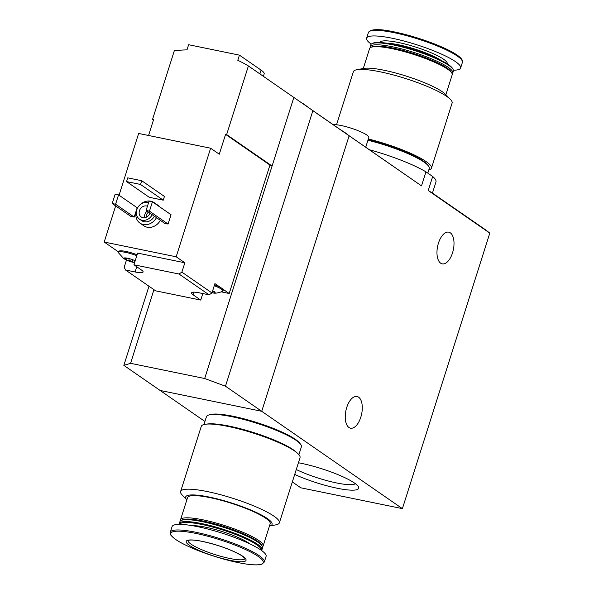 <?xml version="1.0" encoding="UTF-8"?>
<svg xmlns="http://www.w3.org/2000/svg" width="594" height="594" viewBox="0 0 594 594"><rect width="100%" height="100%" fill="white"/><g stroke="black" fill="none" stroke-linecap="round" stroke-linejoin="round"><path stroke-width="0.89" d="M294.706 474.435A41.491 7.462 -162.4 0 0 338.699 488.535A41.491 7.462 -162.4 0 0 358.427 486.79A41.491 7.462 -162.4 0 0 298.418 462.756M432.439 193.065L483.278 228.244A149.413 126.849 124.7 0 1 489.798 233.13L402.398 508.642L261.724 411.293L160.105 390.451L123.856 365.362L130.583 363.32L153.95 289.664M402.398 508.642L300.787 487.8L292.33 481.942M204.923 421.458L160.105 390.451L261.724 411.293L349.124 135.781L312.875 110.699L225.475 386.204L261.724 411.293L349.124 135.781A149.413 126.849 -55.3 0 0 342.604 130.903A149.413 126.849 124.7 0 1 349.124 135.781L421.51 185.877L425.965 171.844A60.261 10.841 -162.4 0 0 370.144 149.955M293.852 97.401L272.082 166.03L226.633 134.578L248.403 65.956L421.51 185.877M435.959 181.972A60.261 10.841 -162.4 0 0 432.684 176.492L428.229 190.526L432.432 193.072L435.959 181.972M432.684 176.492L425.965 171.844M489.798 233.13L428.229 190.526M360.803 417.203A16.187 8.041 101.6 0 0 357.024 396.48A16.187 8.041 101.6 0 0 345.894 410.721A16.187 8.041 101.6 0 0 350.519 428.192A16.187 8.041 101.6 0 0 360.803 417.203M452.524 252.873A16.187 8.041 101.6 0 0 448.745 232.15A16.187 8.041 101.6 0 0 437.607 246.391A16.187 8.041 101.6 0 0 442.24 263.862A16.187 8.041 101.6 0 0 452.524 252.873M365.815 146.963L368.8 137.541A19.921 3.586 -162.4 0 0 355.405 129.641A19.921 3.586 -162.4 0 0 333.501 124.599M296.265 469.52A37.229 6.697 -162.4 0 0 331.704 481.868A37.229 6.697 -162.4 0 0 355.383 483.694M279.358 522.839L300.022 457.692A51.797 9.318 -162.4 0 0 277.65 442.122A51.797 9.318 -162.4 0 0 228.141 426.455A51.797 9.318 -162.4 0 0 201.277 426.366L180.606 491.513A51.797 9.318 -162.4 0 0 182.261 495.129L186.843 499.866A45.322 8.153 -162.4 0 1 209.177 497.052A45.322 8.153 -162.4 0 1 257.61 513.09A45.322 8.153 -162.4 0 1 269.453 526.061L275.92 524.844A51.797 9.318 -162.4 0 0 279.358 522.839A51.797 9.318 -162.4 0 0 256.987 507.261A51.797 9.318 -162.4 0 0 207.477 491.602A51.797 9.318 -162.4 0 0 180.606 491.513M262.511 546.792A43.332 7.796 -162.4 0 0 263.135 545.968L270.173 523.782A43.332 7.796 -162.4 0 0 251.462 510.751A43.332 7.796 -162.4 0 0 210.038 497.653A43.332 7.796 -162.4 0 0 187.57 497.579L180.531 519.757A43.332 7.796 -162.4 0 0 180.561 520.797M263.135 545.968A43.332 7.796 -162.4 0 0 244.424 532.937A43.332 7.796 -162.4 0 0 203.007 519.832A43.332 7.796 -162.4 0 0 180.531 519.757M261.479 550.43A43.332 7.796 -162.4 0 0 261.939 549.74L262.541 547.831A43.332 7.796 -162.4 0 0 262.281 546.25L261.627 545.054A42.337 7.618 -162.4 0 0 203.141 521.064A42.337 7.618 -162.4 0 0 182.284 519.884L181.066 520.493A43.332 7.796 -162.4 0 0 179.937 521.629L179.336 523.537A43.332 7.796 -162.4 0 0 179.306 524.361M262.281 546.25A43.332 7.796 -162.4 0 0 202.413 521.703A43.332 7.796 -162.4 0 0 181.066 520.493M261.939 549.74A43.332 7.796 -162.4 0 0 243.228 536.709A43.332 7.796 -162.4 0 0 201.804 523.611A43.332 7.796 -162.4 0 0 179.336 523.537M261.07 550.141A42.627 7.67 -162.4 0 0 201.901 524.48A42.627 7.67 -162.4 0 0 179.811 524.361M249.814 543.859A33.368 5.999 -162.4 0 0 205.925 527.264A33.368 5.999 -162.4 0 0 192.627 525.72M264.315 562.006L266.09 556.407A49.309 8.865 -162.4 0 0 244.795 541.587A49.309 8.865 -162.4 0 0 197.668 526.678A49.309 8.865 -162.4 0 0 172.097 526.596L170.322 532.187C170.73 534.214 168.236 533.627 176.076 539.76C185.759 545.975 200.081 551.975 219.052 557.759C229.566 560.87 238.885 563.001 247.007 564.152C254.165 565.154 259.184 565.132 262.058 564.085L264.315 562.006A49.309 8.865 -162.4 0 0 243.028 547.178A49.309 8.865 -162.4 0 0 195.894 532.269A49.309 8.865 -162.4 0 0 170.322 532.187M202.495 541.409A31.378 5.643 -162.4 0 0 199.844 550.824A31.378 5.643 -162.4 0 0 246.05 560.298A31.378 5.643 -162.4 0 0 202.495 541.409M299.688 443.228A48.314 8.687 -162.4 0 0 233.212 416.297A48.314 8.687 -162.4 0 0 209.89 414.738M298.893 454.655L301.381 446.814A49.807 8.962 -162.4 0 0 279.871 431.838A49.807 8.962 -162.4 0 0 232.261 416.78A49.807 8.962 -162.4 0 0 206.43 416.698L203.95 424.532M296.807 452.658A49.807 8.962 -162.4 0 0 229.299 426.121A49.807 8.962 -162.4 0 0 206.801 424.101M289.144 447.683A48.314 8.687 -162.4 0 0 229.952 426.574A48.314 8.687 -162.4 0 0 215.934 424.458M126.477 259.585L126.826 258.962L123.946 258.227A6.972 1.255 -162.4 0 0 124.666 259.11A6.972 1.255 -162.4 0 0 125.742 259.741A6.972 1.255 -162.4 0 0 126.975 260.321A6.972 1.255 -162.4 0 0 133.628 262.422A6.972 1.255 -162.4 0 0 134.615 262.6M126.604 259.355L126.975 260.321L128.779 260.298L132.165 261.367L133.628 262.422L134.474 261.835L134.764 260.573M135.194 260.781A6.972 1.255 -162.4 0 0 134.214 260.328A6.972 1.255 -162.4 0 0 127.569 258.227A6.972 1.255 -162.4 0 0 124.413 257.945A6.972 1.255 -162.4 0 0 123.946 258.227M214.337 291.684L212.422 291.58L212.355 292.315M214.226 292.048L215.154 292.634A6.972 1.255 -162.4 0 0 214.931 292.151A6.972 1.255 -162.4 0 0 212.652 290.77L212.414 291.58M212.028 292.723A6.972 1.255 -162.4 0 0 212.808 292.849A6.972 1.255 -162.4 0 0 215.154 292.634M125.557 270.018L135.083 271.97A15.437 2.777 17.6 0 0 143.095 272A15.437 2.777 17.6 0 0 141.498 270.025L133.925 264.783L179.017 274.027L209.103 294.847L199.577 292.894A15.437 2.777 17.6 0 0 191.565 292.864A15.437 2.777 17.6 0 0 193.161 294.839L200.735 300.081L155.643 290.837L125.557 270.018L124.183 267.248L126.455 260.083M209.103 294.847L211.961 292.946L181.875 272.126L179.017 274.027M115.659 205.918L104.202 242.033L118.607 252.005M221.458 291.899L229.202 293.488L269.943 165.065L225.579 134.363L219.283 154.21L210.625 148.218L138.647 133.457L119.052 195.226M148.559 135.491L153.601 119.602L152.539 119.387L174.309 50.757A149.413 126.849 -55.3 0 1 186.991 49.881L188.625 44.721L239.434 55.138L261.078 70.114A29.886 5.376 17.6 0 1 264.159 73.938L263.402 76.329M229.202 293.488L222.772 289.04A13.944 2.51 17.6 0 1 223.277 290.08L222.98 291.008A13.944 2.51 -162.4 0 0 214.248 285.721M181.875 272.126L184.838 262.786L176.18 256.794L210.625 148.218M211.961 292.946L214.924 283.605L220.493 287.459A13.944 2.51 17.6 0 0 214.545 284.786M248.403 65.956A149.413 126.849 -55.3 0 0 237.793 60.306L239.434 55.138M302.487 103.133L312.875 110.699M140.221 204.64A12.452 10.573 124.7 0 1 154.121 202.621L158.019 205.316A12.452 10.573 124.7 0 1 159.764 206.905M160.373 220.367A12.452 10.573 124.7 0 1 143.845 225.794L139.954 223.099A12.452 10.573 124.7 0 1 136.449 210.692A12.452 10.573 124.7 0 1 136.939 209.385M171.042 214.709L168.08 224.049L164.694 223.351L146.079 210.476L149.042 201.136L152.428 201.826L171.042 214.709M137.169 207.759L134.207 217.1L130.821 216.409L112.207 203.527L115.169 194.186L118.555 194.884L137.169 207.759M164.434 196.443L163.253 200.178L149.28 197.312L126.552 181.586L127.74 177.851L141.714 180.717L164.434 196.443M104.202 242.033L176.18 256.794M152.539 119.387L153.467 120.025M269.787 165.563L272.082 166.03L204.678 378.512L225.475 386.204M226.633 134.578L225.579 134.363M148.968 286.219L123.856 365.362M204.678 378.512L130.583 363.32M152.213 214.716A9.459 8.034 124.7 0 1 139.486 219.149A9.459 8.034 124.7 0 1 136.828 209.712A9.459 8.034 124.7 0 1 148.537 202.725M149.94 213.142A6.222 5.287 124.7 0 1 141.179 216.951A6.222 5.287 124.7 0 1 139.434 210.744A6.222 5.287 124.7 0 1 147.423 206.252M154.373 216.216A9.459 8.034 124.7 0 1 141.654 220.641L139.486 219.149M154.121 202.621A12.452 10.573 124.7 0 1 155.873 204.21M156.482 217.671A12.452 10.573 124.7 0 1 139.954 223.099M144.654 217.708A6.222 5.287 124.7 0 1 144.839 214.493A6.222 5.287 124.7 0 1 147.067 211.16M146.183 217.263A5.012 4.255 124.7 0 1 146.399 215.065A5.012 4.255 124.7 0 1 148.493 212.147M152.428 201.826L149.465 211.167L168.08 224.049M149.465 211.167L146.079 210.476M118.555 194.884L115.592 204.225L134.207 217.1M115.592 204.225L112.207 203.527M141.714 180.717L140.526 184.452L163.253 200.178M140.526 184.452L126.552 181.586M200.735 300.081L202.806 293.555M136.806 255.695A13.944 2.51 -162.4 0 0 118.488 252.376L118.785 251.44A13.944 2.51 17.6 0 1 137.103 254.759M133.925 264.783L137.63 253.103L184.838 262.786M222.772 289.04A13.944 2.51 -162.4 0 0 220.493 287.459M212.808 292.849C214.709 293.592 217.983 293.094 222.624 291.372A13.944 2.51 -162.4 0 0 222.98 291.008M118.488 252.376A13.944 2.51 -162.4 0 0 118.57 252.873L123.582 258.449L125.742 259.741M368.347 138.966A51.797 9.318 17.6 0 1 431.444 168.206A51.797 9.318 17.6 0 1 428.771 170.04M368.146 139.605A48.314 8.687 17.6 0 1 427.554 164.946M336.538 124.77L353.363 71.74A51.797 9.318 17.6 0 1 356.794 69.728A51.797 9.318 17.6 0 1 380.227 71.822A51.797 9.318 17.6 0 1 450.46 99.443A51.797 9.318 17.6 0 1 452.108 103.059L431.444 168.206M356.794 69.728L363.647 68.436A45.322 8.153 17.6 0 1 384.147 70.263A45.322 8.153 17.6 0 1 445.604 94.431L450.46 99.443M363.268 68.503L369.579 48.611A43.332 7.796 17.6 0 1 370.708 47.475A43.332 7.796 17.6 0 1 392.055 48.678A43.332 7.796 17.6 0 1 451.915 73.233A43.332 7.796 17.6 0 1 452.183 74.814L445.871 94.713M370.708 47.475L371.926 46.867A42.337 7.618 17.6 0 1 392.783 48.047A42.337 7.618 17.6 0 1 451.269 72.037L451.915 73.233M370.203 47.78A43.332 7.796 17.6 0 1 370.173 46.74A43.332 7.796 17.6 0 1 392.641 46.815A43.332 7.796 17.6 0 1 434.066 59.92A43.332 7.796 17.6 0 1 452.776 72.943A43.332 7.796 17.6 0 1 452.153 73.775M370.173 46.74L370.775 44.832A43.332 7.796 17.6 0 1 371.903 43.696A43.332 7.796 17.6 0 1 393.25 44.906A43.332 7.796 17.6 0 1 453.118 69.461A43.332 7.796 17.6 0 1 453.378 71.035L452.776 72.943M371.903 43.696L372.765 43.265A42.627 7.67 17.6 0 1 393.763 44.453A42.627 7.67 17.6 0 1 452.658 68.607L453.118 69.461M371.235 44.142A49.309 8.865 17.6 0 1 366.624 38.165A49.309 8.865 17.6 0 1 392.196 38.246A49.309 8.865 17.6 0 1 439.33 53.156A49.309 8.865 17.6 0 1 460.625 67.983A49.309 8.865 17.6 0 1 453.408 70.211M367.938 140.266A49.807 8.962 17.6 0 1 429.247 168.533L427.791 173.114M195.961 533.434A48.485 8.724 -162.4 0 0 191.869 547.98A48.485 8.724 -162.4 0 0 263.253 562.622A48.485 8.724 -162.4 0 0 195.961 533.434M188.06 540.518A29.886 5.376 -162.4 0 0 214.946 554.566A29.886 5.376 -162.4 0 0 245.018 558.583M259.882 73.894L261.078 70.114M193.161 294.839L194.008 292.166M135.083 271.97L136.746 266.736M125.186 257.907L125.059 258.286M129.306 258.642L128.779 260.298M132.685 259.719L132.165 261.367M386.902 43.228A33.368 5.999 17.6 0 1 398.567 44.788A33.368 5.999 17.6 0 1 441.127 60.432M380.012 42.508A35.239 6.341 17.6 0 1 398.307 42.478A35.239 6.341 17.6 0 1 432.202 53.222A35.239 6.341 17.6 0 1 447.178 63.818M366.624 38.165L368.399 32.573A49.309 8.865 17.6 0 1 393.971 32.655A49.309 8.865 17.6 0 1 441.104 47.565A49.309 8.865 17.6 0 1 462.392 62.392C465.518 54.589 424.732 38.298 394.602 31.979A48.485 8.724 17.6 0 1 461.939 60.321M369.965 31.148A48.485 8.724 17.6 0 1 394.616 31.979C379.484 28.668 370.753 28.868 368.399 32.573M188.09 540.406L188.766 540.258C191.105 539.708 195.73 540.117 202.643 541.468C218.674 545.106 231.653 549.814 241.572 555.59L245.062 558.479M127.094 258.138L126.834 258.969M460.625 67.983L462.392 62.392"/></g></svg>
